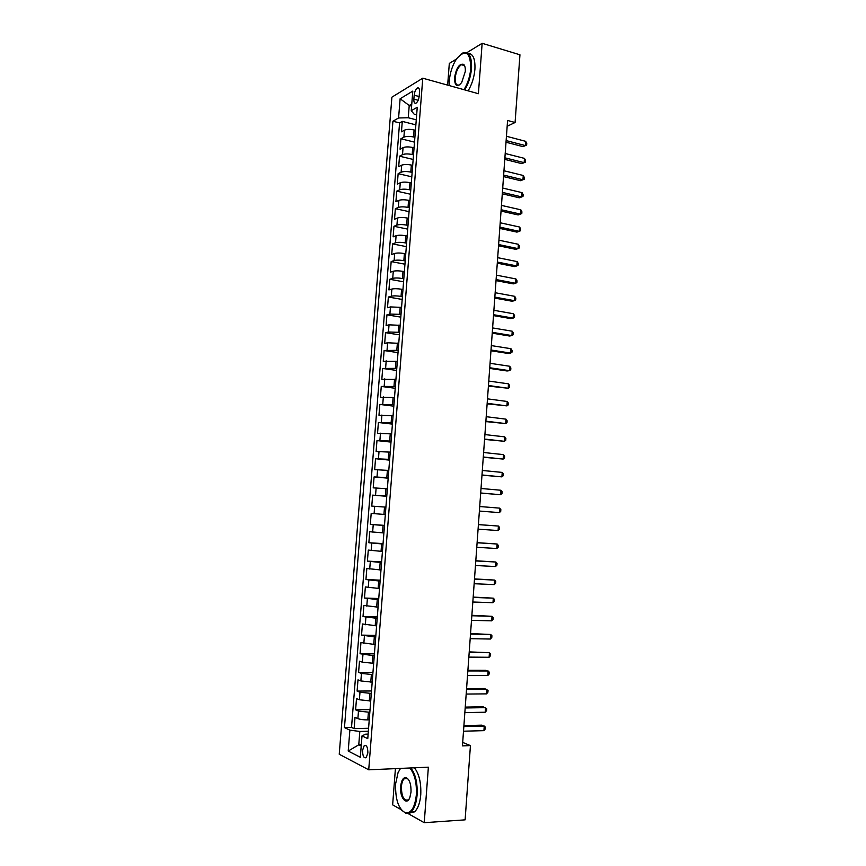 <?xml version="1.0" encoding="UTF-8"?>
<svg xmlns="http://www.w3.org/2000/svg" width="866" height="866" viewBox="0 0 866 866"><rect width="100%" height="100%" fill="white"/><g stroke="black" fill="none" stroke-linecap="round" stroke-linejoin="round"><path stroke-width="1.3" d="M367.866 752.955C367.801 747.228 366.589 744.782 364.218 745.626L362.573 750.313C362.627 756.029 363.839 758.464 366.21 757.631L367.866 752.955M395.416 768.629L392.644 804.85L401.175 809.667M391.897 97.176L339.234 754.254L368.721 769.809L422.77 78.189L391.897 97.176M456.425 59.061L449.313 63.424L447.657 85.128M415.442 130.311L414.1 129.965C410.051 129.099 406.825 129.175 404.444 130.171L401.456 131.805L402.289 121.381L415.875 124.866M414.901 137.315L413.547 136.98C409.488 136.124 406.273 136.178 403.892 137.164L400.904 138.766L414.522 142.143M400.904 138.766L400.081 149.212L403.058 147.653C405.44 146.711 408.665 146.657 412.725 147.501L414.078 147.826M412.692 165.395L411.35 165.07C407.28 164.259 404.054 164.291 401.672 165.19L398.696 166.651L399.529 156.183L413.158 159.452M411.318 182.997L409.964 182.683C405.894 181.892 402.658 181.914 400.276 182.758L397.31 184.144L398.144 173.644L411.805 176.816M409.932 200.641L408.579 200.338C404.498 199.57 401.272 199.581 398.89 200.371L395.914 201.67L396.747 191.148L410.441 194.211M408.546 218.319L407.193 218.037C403.101 217.29 399.865 217.29 397.494 218.026L394.528 219.239L395.361 208.695L409.077 211.64M407.161 236.05L405.797 235.779C401.705 235.054 398.468 235.043 396.087 235.714L393.132 236.851L393.965 226.275L407.702 229.122M405.764 253.825L404.4 253.554C400.298 252.861 397.061 252.829 394.69 253.457L391.724 254.496L392.569 243.898L406.327 246.637M404.368 271.632L403.004 271.383C398.89 270.712 395.654 270.668 393.283 271.231L390.328 272.195L391.161 261.575L404.952 264.195M402.971 289.493L401.608 289.244C397.483 288.605 394.246 288.54 391.876 289.06L388.921 289.926L389.765 279.285L403.578 281.796M401.564 307.387L390.458 306.921L387.503 307.711L388.358 297.038L402.192 299.441M400.157 325.335L389.04 324.837L386.095 325.529L386.94 314.834L400.806 317.129M398.75 343.315L387.622 342.784L384.677 343.391L385.532 332.674L399.421 334.85M397.342 361.339L383.259 361.295L384.114 350.546L398.024 352.624M395.924 379.416L381.83 379.243L382.685 368.472L396.628 370.431M394.506 397.526L380.401 397.245L381.267 386.442L395.232 388.282M393.077 415.691L378.972 415.279L379.838 404.444L393.824 406.176M391.659 433.888L377.544 433.357L378.399 422.5L392.417 424.113M390.22 452.139L376.104 451.478L376.97 440.599L391.01 442.104M388.791 470.433L374.664 469.643L375.53 458.731L389.603 460.127M387.351 488.76L373.224 487.85L374.09 476.917L388.185 478.194M385.911 507.14L371.774 506.101L372.64 495.146L386.766 496.305M385.338 514.512L371.189 513.419L370.323 524.395L384.482 525.37M383.887 532.947L369.739 531.735L368.862 542.744L383.053 543.588M382.447 551.436L368.288 550.094L367.411 561.125L381.625 561.861M380.986 569.969L366.827 568.497L365.95 579.56L380.196 580.166M379.535 588.544L365.365 586.942L364.478 598.038L378.756 598.525M378.074 607.174L363.893 605.431L363.016 616.549L377.305 616.928M376.613 625.837L362.421 623.975L361.544 635.114L375.866 635.373M375.14 644.553L360.949 642.561L360.061 653.733L374.415 653.862M373.679 663.313L362.356 662.176L359.477 661.18L358.589 672.384L372.965 672.395M372.196 682.116L360.862 680.947L357.994 679.864L357.106 691.09L371.503 690.971M370.724 700.973L359.379 699.76L356.511 698.581L355.612 709.828L370.053 709.59M507.173 126.263L515.086 122.496L507.584 120.471L462.444 745.875L470.433 745.604L462.693 742.411M414.175 95.195L413.861 99.125C413.753 102.35 414.478 103.693 416.048 103.141C417.715 101.896 418.776 99.503 419.209 95.964L419.523 92.002C419.631 88.797 418.906 87.455 417.358 87.996C415.68 89.252 414.619 91.655 414.175 95.195L419.155 96.537M368.126 734.108L365.614 734.173L362.01 735.905L367.769 738.644L417.25 107.254L411.242 110.707L414.294 114.334L416.654 114.951M362.01 735.905L360.321 757.274L348.208 751.049L349.875 730.146L344.462 727.581L392.937 121.218L398.587 117.971L400.124 98.756L412.79 91.103L411.242 110.707M369.836 712.307L358.481 711.073L355.612 709.828M369.241 719.873L367.812 719.906L368.407 712.328M371.319 693.428L359.975 692.237L357.106 691.09M372.791 674.592L361.458 673.434L358.589 672.384M374.264 655.8L360.061 653.733M375.736 637.062L361.544 635.114M377.197 618.367L363.016 616.549M378.659 599.716L364.478 598.038M380.12 581.108L365.95 579.56M381.57 562.554L367.411 561.125M383.021 544.032L368.862 542.744M384.472 525.565L370.323 524.395M386.777 496.11L385.381 495.991L385.955 488.64M388.217 477.761L386.821 477.631L387.394 470.303M389.657 459.445L388.26 459.316L388.834 451.998M391.086 441.184L389.689 441.032L390.263 433.736M392.515 422.965L391.118 422.803L391.692 415.528M393.933 404.79L392.547 404.617L393.121 397.353M395.361 386.658L393.976 386.474L394.539 379.221M396.769 368.57L395.394 368.375L395.957 361.144M398.187 350.524L396.812 350.319L397.375 343.109M399.594 332.522L398.219 332.306L398.793 325.107M401.001 314.564L399.637 314.336L400.2 307.159M402.409 296.648L401.045 296.41L401.608 289.244M403.816 278.776L402.441 278.516L403.004 271.383M405.212 260.937L403.848 260.677L404.4 253.554M406.598 243.151L405.245 242.881L405.797 235.779M407.994 225.409L406.63 225.128L407.193 218.037M409.38 207.71L408.027 207.407L408.579 200.338M410.765 190.044L409.412 189.741L409.964 182.683M412.14 172.431L410.798 172.107L411.35 165.07M413.526 154.852L412.173 154.527L412.725 147.501M402.289 121.381L399.572 122.918L351.52 727.408L354.129 728.631L368.58 728.263M367.812 719.906C363.525 719.906 360.213 719.473 357.885 718.628L355.017 717.34L354.129 728.631M372.64 495.146L385.381 495.991M374.09 476.917L386.821 477.631M375.53 458.731L388.26 459.316M376.97 440.599L389.689 441.032M378.399 422.5L391.118 422.803M379.838 404.444L392.547 404.617M381.267 386.442L393.976 386.474M382.685 368.472L395.394 368.375M384.114 350.546L396.812 350.319M385.532 332.674L388.477 332.003L398.219 332.306M386.94 314.834L389.895 314.087L399.637 314.336M388.358 297.038L391.302 296.204C393.673 295.707 396.92 295.771 401.045 296.41M389.765 279.285L392.72 278.365C395.091 277.813 398.328 277.867 402.441 278.516M391.161 261.575L394.127 260.558C396.498 259.962 399.735 259.995 403.848 260.677M392.569 243.898L395.535 242.805C397.905 242.155 401.142 242.177 405.245 242.881M393.965 226.275L396.931 225.095C399.313 224.381 402.538 224.391 406.63 225.128M395.361 208.695L398.328 207.429C400.709 206.66 403.935 206.66 408.027 207.407M396.747 191.148L399.724 189.795C402.105 188.972 405.331 188.961 409.412 189.741M398.144 173.644L401.12 172.204C403.502 171.338 406.728 171.306 410.798 172.107M399.529 156.183L402.506 154.668C404.887 153.737 408.113 153.693 412.173 154.527M411.61 106.107L409.228 105.479L408.254 117.744L398.587 117.971M416.265 119.822L408.254 117.744M422.77 78.189L478.4 93.712L482.145 43.3L466.806 52.707M482.145 43.3L519.946 54.796L515.086 122.496M408.005 813.52L424.243 822.7L465.118 819.842L470.433 745.604M424.243 822.7L428.367 767.179L368.721 769.809M411.772 103.996L409.228 105.479L400.124 98.756M361.317 744.706L358.773 744.792L361.209 745.994M368.353 731.24L359.823 731.456L358.773 744.792L348.208 751.049M399.572 122.918L392.937 121.218M351.52 727.408L344.462 727.581M349.875 730.146L359.823 731.456M506.015 142.23L522.977 146.625L525.37 145.575L506.134 140.573M525.673 141.32L526.766 143.41L526.636 145.109L525.37 145.575L525.673 141.32L506.448 136.276M526.636 145.109L522.977 146.625M463.992 89.696C467.781 83.493 470.043 76.37 470.801 68.317C470.346 51.982 465.616 48.81 456.62 58.78C452.517 65.091 450.06 72.484 449.259 80.949L449.173 85.561M460.777 54.287L462.909 52.945C468.993 51.213 471.862 56.333 471.537 68.295C470.79 76.381 468.528 83.58 464.739 89.902M465.28 71.553L461.686 82.519C457.086 87.65 454.693 86.091 454.509 77.864C456.285 67.862 459.337 63.359 463.656 64.355C464.955 65.632 465.497 68.024 465.28 71.553M464.815 66.292L463.927 65.004L461.459 64.723C458.136 66.931 456.068 71.304 455.224 77.843C455.051 83.417 456.393 85.788 459.272 84.965L459.922 84.576M468.041 53.432C473.042 53.54 475.337 58.823 474.914 69.28C474.167 77.355 471.905 84.543 468.105 90.843M400.503 768.413L398.057 772.645L395.6 783.882C395.242 799.686 398.609 809.374 405.699 812.936C411.393 813.163 414.944 807.134 416.351 794.836C416.849 782.788 414.662 773.847 409.791 768.001M399.94 769.149L400.449 768.413M410.841 767.958C415.539 774.117 417.629 783.113 417.109 794.945C416.373 803.193 414.305 808.909 410.895 812.081L406.186 813.488L401.564 810.143M411.025 792.033L409.867 797.51C406.684 806.278 399.54 797.543 400.655 786.555C401.348 780.418 403.134 777.419 406.013 777.538C409.499 779.259 411.177 784.087 411.025 792.033M408.384 779.368L406.49 778.09L404.314 778.707C402.712 780.169 401.737 782.821 401.391 786.664C401.586 796.807 403.913 801.191 408.373 799.816L409.196 798.896M414.446 767.796C419.166 773.944 421.266 782.929 420.757 794.739C420.021 802.977 417.942 808.682 414.522 811.853L409.304 813.12M504.781 159.376L521.776 163.642L524.157 162.656L504.889 157.807M524.46 158.381L525.554 160.437L525.435 162.148L524.157 162.656L524.46 158.381L505.203 153.499M525.435 162.148L521.776 163.642M503.536 176.577L520.563 180.702L522.945 179.771L503.644 175.073M523.259 175.484L524.352 177.519L524.222 179.23L522.945 179.771L523.259 175.484L503.958 170.754M502.291 193.811L519.351 197.805L521.733 196.918L502.399 192.382M522.036 192.631L523.14 194.634L523.01 196.344L521.733 196.918L522.036 192.631L502.713 188.052M501.046 211.088L518.128 214.941L520.52 214.108L501.143 209.734M520.823 209.81L521.917 211.78L521.797 213.501L520.52 214.108L520.823 209.81L501.457 205.394M499.801 228.407L516.915 232.11L519.297 231.341L499.888 227.13M519.6 227.033L520.704 228.981L520.585 230.702L519.297 231.341L519.6 227.033L500.202 222.779M498.545 245.771L515.692 249.332L518.074 248.618L498.632 244.558M518.377 244.299L519.481 246.215L519.362 247.936L518.074 248.618L518.377 244.299L498.946 240.196M497.29 263.167L514.458 266.587L516.84 265.927L497.365 262.041M517.154 261.597L518.258 263.481L518.139 265.212L516.84 265.927L517.154 261.597L497.69 257.667M496.034 280.606L513.235 283.886L515.616 283.279L496.11 279.556M515.92 278.939L517.034 280.8L516.915 282.533L515.616 283.279L515.92 278.939L496.424 275.171M494.767 298.077L512.001 301.227L514.382 300.675L494.843 297.103M514.696 296.324L515.811 298.153L515.681 299.885L514.382 300.675L514.696 296.324L495.157 292.719M493.501 315.603L510.767 318.601L513.148 318.114L493.566 314.704M513.451 313.752L514.577 315.549L514.458 317.292L513.148 318.114L513.451 313.752L493.891 310.299M492.234 333.161L509.533 336.019L511.914 335.586L492.299 332.338M512.217 331.213L513.343 332.977L513.224 334.731L511.914 335.586L512.217 331.213L492.613 327.933M490.968 350.762L508.288 353.48L510.669 353.101L491.022 350.026M510.983 348.717L512.109 350.459L511.979 352.202L510.669 353.101L510.983 348.717L491.336 345.599M489.691 368.407L507.054 370.973L509.425 370.659L489.745 367.747M509.738 366.264L510.864 367.974L510.745 369.728L509.425 370.659L509.738 366.264L490.059 363.309M488.413 386.095L508.18 388.26L488.456 385.511M508.494 383.855L509.63 385.532L509.5 387.286L508.18 388.26L508.494 383.855L488.781 381.062M487.136 403.827L506.924 405.894L487.168 403.318M507.238 401.488L508.374 403.134L508.255 404.887L506.924 405.894L507.238 401.488L487.493 398.858M485.858 421.59L505.679 423.582L485.88 421.168M505.993 419.155L507.13 420.768L507.011 422.532L505.679 423.582L505.993 419.155L486.205 416.698M484.57 439.408L504.423 441.303L484.592 439.051M504.737 436.865L505.885 438.445L505.755 440.22L504.423 441.303L504.737 436.865L484.917 434.58M483.282 457.259L503.157 459.067L483.293 456.988M503.471 454.618L504.629 456.176L504.499 457.941L503.157 459.067L503.471 454.618L483.618 452.507M481.983 475.153L501.901 476.874L482.005 474.969M502.215 472.414L503.373 473.94L503.243 475.715L501.901 476.874L502.215 472.414L482.33 470.465M480.695 493.09L500.635 494.724L480.695 492.981M500.949 490.253L502.107 491.736L501.977 493.523L500.635 494.724L500.949 490.253L481.031 488.478M479.396 511.081L499.368 512.607L479.396 511.048M499.682 508.136L500.84 509.587L500.721 511.373L499.368 512.607L499.682 508.136L479.721 506.523M478.422 524.623L498.415 526.052L498.091 530.544L478.086 529.148M478.422 524.59L498.415 526.052L499.574 527.481L499.455 529.267L498.091 530.544M477.112 542.755L497.138 544.021L496.824 548.514L476.776 547.301M477.112 542.646L497.138 544.021L498.307 545.418L498.177 547.204L496.824 548.514M475.791 560.941L495.861 562.023L495.547 566.537L475.466 565.498M475.813 560.746L495.861 562.023L497.041 563.387L496.911 565.184L495.547 566.537M474.481 579.17L494.583 580.079L494.27 584.593L474.146 583.727M474.503 578.889L494.583 580.079L495.763 581.4L495.633 583.208L494.27 584.593M473.161 597.432L493.306 598.168L492.981 602.704L472.836 602.011M473.182 597.075L493.306 598.168L494.486 599.467L494.356 601.275L492.981 602.704M471.84 615.748L492.018 616.311L491.693 620.846L471.505 620.327M471.873 615.304L492.018 616.311L493.198 617.566L493.079 619.385L491.693 620.846M470.509 634.107L490.73 634.486L490.405 639.032L470.184 638.697M470.552 633.576L490.73 634.486L491.92 635.72L491.791 637.528L490.405 639.032M469.188 652.499L489.442 652.704L489.117 657.272L468.852 657.11M469.231 651.892L489.442 652.704L490.632 653.906L490.502 655.724L489.117 657.272M467.856 670.944L488.143 670.977L487.818 675.545L467.521 675.567M467.9 670.252L485.794 670.284L489.344 672.135L489.214 673.965L487.818 675.545M466.525 689.433L486.844 689.282L486.519 693.872L466.189 694.067M466.579 688.654L484.495 688.524L488.045 690.418L487.915 692.248L486.519 693.872M465.183 707.977L485.545 707.641L485.22 712.231L464.847 712.61M465.248 707.111L483.196 706.818L486.746 708.734L486.616 710.564L485.22 712.231M463.84 726.552L484.246 726.033L483.921 730.644L463.505 731.207M463.905 725.6L481.897 725.156L485.447 727.094L485.317 728.934L483.921 730.644M369.295 700.995L369.89 693.439M370.778 682.127L371.362 674.592M372.25 663.313L372.845 655.789M373.722 644.531L374.318 637.04M375.195 625.804L375.779 618.335M376.656 607.131L377.251 599.673M378.128 588.49L378.702 581.054M379.579 569.904L380.163 562.478M381.04 551.361L381.614 543.956M382.491 532.861L383.064 525.467M383.941 514.404L384.515 507.032M413.547 136.98L414.1 129.965M403.892 137.164L404.444 130.171M357.885 718.628L358.481 711.073M359.379 699.76L359.975 692.237M360.862 680.947L361.458 673.434M362.356 662.176L362.941 654.685M363.828 643.449L364.424 635.98M365.311 624.776L365.896 617.317M366.783 606.146L367.368 598.698M368.256 587.559L368.84 580.133M369.717 569.016L370.312 561.612M371.189 550.516L371.774 543.134M372.651 532.06L373.224 524.699M374.101 513.657L374.686 506.307M375.552 495.298L376.136 487.959M377.002 476.971L377.587 469.664M378.453 458.699L379.027 451.403M379.893 440.469L380.466 433.195M381.332 422.283L381.906 415.02M382.761 404.141L383.335 396.899M384.201 386.041L384.775 378.821M385.63 367.985L386.193 360.776M387.048 349.972L387.622 342.784M388.477 332.003L389.04 324.837M389.895 314.087L390.458 306.921M391.302 296.204L391.876 289.06M392.72 278.365L393.283 271.231M394.127 260.558L394.69 253.457M395.535 242.805L396.087 235.714M396.931 225.095L397.494 218.026M398.328 207.429L398.89 200.371M399.724 189.795L400.276 182.758M401.12 172.204L401.672 165.19M402.506 154.668L403.058 147.653M418.159 100.283L413.861 99.125M366.015 745.572L364.218 745.626M418.992 88.44L417.358 87.996M461.459 64.723L464.425 65.589M463.927 65.004L463.656 64.355M414.522 811.853L410.895 812.081M404.314 778.707L407.691 778.545M406.49 778.09L406.013 777.538M405.699 812.936L406.186 813.488"/></g></svg>
